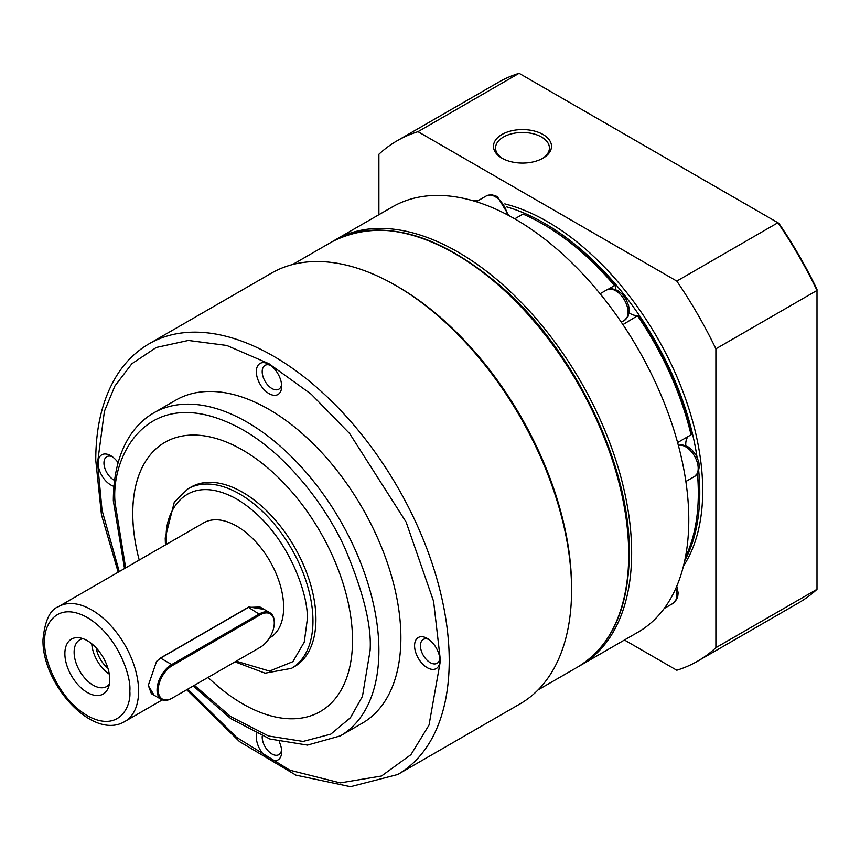 <?xml version="1.0" encoding="UTF-8"?>
<svg xmlns="http://www.w3.org/2000/svg" width="860" height="860" viewBox="0 0 860 860"><rect width="100%" height="100%" fill="white"/><g stroke="black" fill="none" stroke-linecap="round" stroke-linejoin="round"><path stroke-width="1.29" d="M579.328 666.048A245.551 141.771 -120 0 0 580.79 665.221A245.551 141.771 -120 0 0 631.649 552.808A245.551 141.771 -120 0 0 458.014 252.077A245.551 141.771 -120 0 0 335.239 239.908A245.551 141.771 -120 0 0 333.787 240.768M580.79 665.221L637.937 632.229A245.551 141.771 -120 0 0 675.573 435.461A245.551 141.771 -120 0 0 515.162 219.085A245.551 141.771 -120 0 0 392.386 206.916L335.239 239.908M629.133 312.868A20.726 11.965 -120 0 0 630.283 313.577A20.726 11.965 -120 0 0 637.937 315.512L622.941 324.618M608.203 289.229L614.513 285.584A219.644 126.818 -120 0 0 543.004 224.159A219.644 126.818 -120 0 0 522.966 214.086L514.731 218.838M614.513 285.584L615.717 286.348A20.726 11.965 -120 0 0 615.674 289.551M677.605 442.556L691.053 434.794A219.644 126.818 -120 0 0 637.733 316.082M691.053 434.794L691.268 434.257A217.58 125.614 60 0 0 637.937 315.512M688.032 436.536A20.726 11.965 -120 0 0 685.786 445.652M685.388 557.334A219.644 126.818 -120 0 0 698.32 493.167A219.644 126.818 -120 0 0 697.449 473.763M543.004 224.159L544.466 225.008A217.58 125.614 60 0 1 615.717 286.348M697.567 473.581A217.58 125.614 60 0 1 698.32 491.479L698.32 493.167M502.735 158.595A26.939 15.555 180 0 1 495.553 148.027A26.939 15.555 180 0 1 503.444 137.03A26.939 15.555 180 0 1 541.531 137.03A26.939 15.555 180 0 1 549.422 148.027A26.939 15.555 180 0 1 542.241 158.595M501.971 158.175L501.971 158.175A29.014 16.748 180 0 1 501.971 134.482A29.014 16.748 180 0 1 543.004 134.482A29.014 16.748 180 0 1 543.004 158.175A29.014 16.748 180 0 1 501.971 158.175M684.711 560.698A219.644 126.818 -120 0 0 698.75 471.097M697.019 457.079A219.644 126.818 -120 0 0 544.466 223.31A219.644 126.818 -120 0 0 506.465 206.819M504.809 203.906A219.644 126.818 60 0 1 547.401 221.622A219.644 126.818 60 0 1 683.474 565.977M624.446 640.012L676.798 670.241A300.462 173.473 -120 0 0 697.632 661.168A300.462 173.473 -120 0 0 715.896 647.677L715.896 348.816A300.462 173.473 -120 0 0 676.798 281.102L417.992 131.677L519.096 73.315L777.902 222.729L676.798 281.102M472.538 200.606A219.644 126.818 60 0 1 478.472 200.455M417.992 131.677A300.462 173.473 -120 0 0 397.169 140.75A300.462 173.473 -120 0 0 378.894 154.252L378.894 214.71M697.632 661.168L798.725 602.806A300.462 173.473 -120 0 0 817 589.304L715.896 647.677M715.896 348.816L817 290.454A300.462 173.473 -120 0 0 777.902 222.729L778.87 223.288A298.388 172.279 -120 0 1 817 289.336L817 589.304M519.096 73.315A300.462 173.473 -120 0 0 498.262 82.388L397.169 140.75M520.074 703.867A248.658 143.566 -120 0 0 571.577 590.035A248.658 143.566 -120 0 0 395.75 285.488A248.658 143.566 -120 0 0 271.416 273.168L149.07 343.806A248.658 143.566 60 0 1 340.689 410.424A248.658 143.566 60 0 1 449.221 660.673A248.658 143.566 60 0 1 397.728 774.505L520.074 703.867M395.75 285.488L397.943 286.756A245.551 141.771 -120 0 1 571.577 587.498L571.577 590.035M414.574 645.742A17.92 10.341 60 0 1 427.248 638.421A17.92 10.341 60 0 1 439.922 660.372A17.92 10.341 60 0 1 427.248 667.683A17.92 10.341 60 0 1 414.574 645.742M428.807 639.442A13.771 7.955 -120 0 0 423.292 639.432A13.771 7.955 -120 0 0 420.443 645.742A13.771 7.955 -120 0 0 426.452 659.599A13.771 7.955 -120 0 0 437.063 663.296A13.771 7.955 -120 0 0 439.825 658.513M113.95 486.33A17.92 10.341 60 0 1 98.083 463.013A17.92 10.341 60 0 1 110.757 455.703A17.92 10.341 60 0 1 118.132 462.691M112.316 456.714A13.771 7.955 -120 0 0 106.801 456.714A13.771 7.955 -120 0 0 103.953 463.013A13.771 7.955 -120 0 0 114.606 480.364M153.779 412.875L175.752 400.179A186.491 107.672 60 0 1 319.469 450.145A186.491 107.672 60 0 1 400.878 637.83A186.491 107.672 60 0 1 362.254 723.206L340.27 735.891A186.491 107.672 60 0 0 378.894 650.515A186.491 107.672 60 0 0 297.485 462.841A186.491 107.672 60 0 0 153.779 412.875C144.319 418.368 136.407 425.958 130.064 435.644C118.938 452.994 113.359 474.698 113.326 500.789L124.528 568.535M279.306 741.857A17.92 10.341 60 0 1 281.671 751.737A17.92 10.341 60 0 1 268.997 759.047A17.92 10.341 60 0 1 256.334 737.106A17.92 10.341 60 0 1 256.742 733.644M262.236 736.074A13.771 7.955 -120 0 0 262.192 737.106A13.771 7.955 -120 0 0 268.202 750.963A13.771 7.955 -120 0 0 278.823 754.661A13.771 7.955 -120 0 0 281.575 749.877M256.334 371.649A17.92 10.341 60 0 1 268.997 364.339A17.92 10.341 60 0 1 281.671 386.28A17.92 10.341 60 0 1 268.997 393.6A17.92 10.341 60 0 1 256.334 371.649M270.567 365.349A13.771 7.955 -120 0 0 265.041 365.349A13.771 7.955 -120 0 0 262.192 371.649A13.771 7.955 -120 0 0 268.202 385.517A13.771 7.955 -120 0 0 278.823 389.204A13.771 7.955 -120 0 0 281.575 384.42M164.937 442.319A155.413 89.73 -120 0 0 132.762 513.452A155.413 89.73 -120 0 0 139.223 560.053A155.413 89.73 60 0 1 132.73 513.474A155.413 89.73 60 0 1 164.926 442.33A155.413 89.73 60 0 1 284.681 483.965A155.413 89.73 60 0 1 352.525 640.367A155.413 89.73 60 0 1 320.329 711.51A155.413 89.73 60 0 1 208.055 677.411A155.413 89.73 -120 0 0 320.35 711.5M187.888 488.888L190.855 487.179A103.608 59.813 60 0 1 270.696 514.936A103.608 59.813 60 0 1 315.921 619.2A103.608 59.813 60 0 1 294.464 666.629L291.497 668.338A103.608 59.813 60 0 0 312.954 620.909A103.608 59.813 60 0 0 267.729 516.645A103.608 59.813 60 0 0 187.888 488.888L174.322 502.068L165.217 538.005L165.453 544.907M58.555 606.622C50.073 609.643 44.881 620.608 43 639.517C41.721 683.678 92.644 741.019 124.861 721.476A66.306 38.281 60 0 0 138.6 691.117A66.306 38.281 60 0 0 109.65 624.392A66.306 38.281 60 0 0 58.555 606.622L203.616 522.88A66.306 38.281 60 0 1 254.71 540.639A66.306 38.281 60 0 1 283.649 607.375A66.306 38.281 60 0 1 269.922 637.733L269.427 638.012M154.133 695.256L148.264 685.517L156.574 661.361L160.971 657.717L248.884 606.956L264.106 609.385M156.434 661.523L160.573 658.126L248.486 607.375L260.032 607.031L269.986 612.771A20.726 11.965 -60 0 1 274.275 622.264L274.275 622.941A19.887 11.481 -60 0 1 260.214 647.3L172.301 698.062A19.887 11.481 -60 0 1 158.229 689.935A19.887 11.481 -60 0 1 172.301 665.575L260.214 614.814A19.887 11.481 -60 0 1 274.275 622.941M172.301 698.062L171.71 698.395A20.726 11.965 -60 0 1 161.347 699.427A20.726 11.965 -60 0 1 157.057 689.935A20.726 11.965 -60 0 1 171.71 664.554L259.623 613.803A20.726 11.965 -60 0 1 269.986 612.771M64.876 653.643A31.723 18.318 60 0 1 79.314 637.776A31.723 18.318 60 0 1 109.747 679.54A31.723 18.318 60 0 1 108.263 687.936A31.723 18.318 60 0 1 83.248 689.709A31.723 18.318 60 0 1 64.876 653.643M83.108 638.722A26.939 15.555 -120 0 0 79.7 639.872A26.939 15.555 -120 0 0 74.121 652.213A26.939 15.555 -120 0 0 85.882 679.314A26.939 15.555 -120 0 0 106.64 686.538A26.939 15.555 -120 0 0 109.349 684.162M161.347 699.427L151.392 693.676L148.275 685.302M259.645 647.634A20.726 11.965 -60 0 1 259.623 647.644L260.214 647.3M91.762 643.774A26.939 15.555 -120 0 0 109.295 674.143M107.898 668.177A20.941 12.094 60 0 1 96.223 647.967M685.871 481.482L694.547 476.472A17.608 10.17 -120 0 0 697.245 462.358A17.608 10.17 -120 0 0 685.742 446.845A17.608 10.17 -120 0 0 678.368 445.373M507.368 214.785A17.608 10.17 -120 0 0 495.242 196.725A17.608 10.17 -120 0 0 486.438 195.854L491.683 194.693L497.316 196.521L508.883 215.591M615.631 290.744A17.608 10.17 -120 0 0 606.816 289.863L612.062 288.702L617.695 290.529L621.963 293.894L626.015 299.28L628.563 305.397L629.284 310.019L628.079 316.383L624.435 320.371A17.608 10.17 -120 0 0 627.133 306.257A17.608 10.17 -120 0 0 615.631 290.744M664.189 608.493L673.316 603.226A17.608 10.17 -120 0 0 675.799 588.412M119.25 571.588L102.039 510.216L97.567 462.712L104.425 411.252L114.907 385.979L131.859 363.737L156.283 347.472L188.329 340.452L226.803 345.462L268.997 363.737L311.202 394.192L349.676 433.601L406.146 522.106L433.58 601.28L440.438 660.673L429.022 725.087L410.951 754.639L381.507 776.01L340.216 782.88L289.852 770.216L236.575 737.353L187.781 689.118M628.714 554.507A245.551 141.771 -120 0 0 521.536 307.385A245.551 141.771 -120 0 0 332.315 241.606C381.313 217.182 437.869 232.404 502.003 287.283C575.598 351.622 630.53 466.453 629.326 553.657C628.703 608.428 611.546 646.183 577.866 666.909A245.551 141.771 -120 0 0 628.714 554.507M125.657 567.89L115.154 503.326C110.026 457.305 148.275 377.26 242.627 429.721C285.896 454.123 325.048 504.573 344.613 547.476C363.307 591.572 371.8 625.919 370.101 650.515L362.458 696.32L350.418 717.734L330.82 734.128L303.075 741.417L268.513 735.988L230.673 716.563L194.381 685.312M166.539 544.283L166.431 539.693C163.604 514.312 184.706 470.14 236.769 499.09C288.82 530.255 309.923 598.786 307.095 620.909L304.257 642.108L292.894 661.652L269.502 671.079L236.177 661.179M44.817 642.054C43.118 626.714 55.857 600.033 87.311 617.523C118.766 636.357 131.516 677.755 129.806 691.117C131.516 706.458 118.766 733.139 87.311 715.66C55.857 696.826 43.118 655.428 44.817 642.054M172.301 665.575L171.71 664.554L160.573 658.126L160.971 657.717M248.884 606.956L248.486 607.375L260.214 614.814M678.346 445.308L682.173 444.803L687.807 446.63L692.074 449.995L696.127 455.381L698.675 461.498L699.395 466.12L698.191 472.484L694.547 476.472M621.296 322.177L624.435 320.371M476.279 201.724L486.438 195.854M600.097 293.744L606.816 289.863M676.788 586.154L678.174 592.862L677.637 597.496L673.316 603.226M149.07 343.806C136.654 351.02 126.259 360.996 117.906 373.756C103.189 396.643 95.804 425.453 95.75 460.175L101.458 514.774L118.185 572.201M577.866 666.909L538.113 689.86M124.861 721.476L162.282 699.879M186.706 689.741L239.575 741.642L295.947 775.139L350.471 786.685L397.728 774.505M332.315 241.606L292.572 264.547M193.242 685.968L230.824 718.648L269.922 739.009L307.471 745.093L340.27 735.891M235.017 661.856L265.063 673.176L291.497 668.338"/></g></svg>
